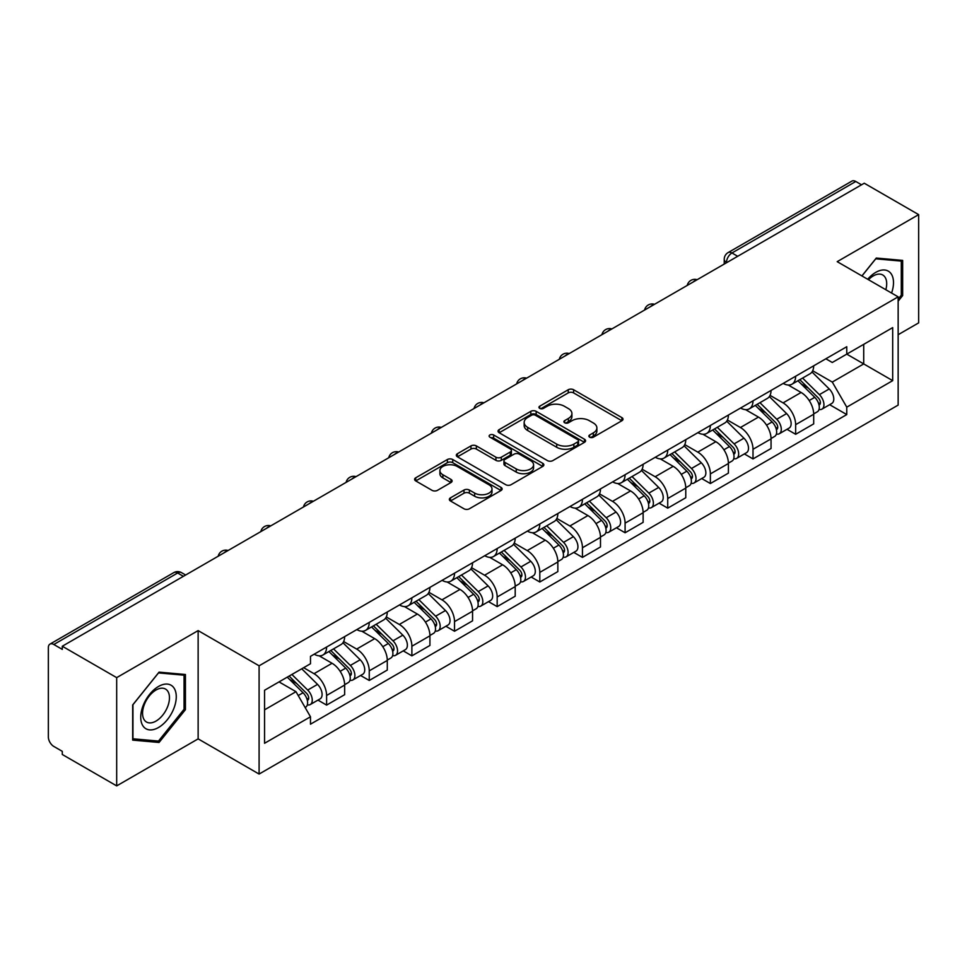 <?xml version="1.0" encoding="UTF-8"?>
<svg xmlns="http://www.w3.org/2000/svg" width="967" height="967" viewBox="0 0 967 967"><rect width="100%" height="100%" fill="white"/><g stroke="black" fill="none" stroke-linecap="round" stroke-linejoin="round"><path stroke-width="1.45" d="M589.628 437.181A2.659 1.535 0 0 0 593.387 437.181L621.89 420.73A3.795 2.188 0 0 0 623.002 419.17A3.795 2.188 0 0 0 621.89 417.623L573.6 389.749A3.795 2.188 0 0 0 568.233 389.749L539.731 406.2A2.659 1.535 0 0 0 538.945 407.288A2.659 1.535 0 0 0 539.731 408.376A2.659 1.535 0 0 0 543.478 408.376L547.177 406.237A12.136 7.011 0 0 1 564.341 406.237L568.366 408.57A12.136 7.011 0 0 1 571.92 413.525A12.136 7.011 0 0 1 568.366 418.481L564.68 420.609A2.659 1.535 0 0 0 563.906 421.697A2.659 1.535 0 0 0 564.68 422.772A2.659 1.535 0 0 0 568.439 422.772L572.126 420.645A12.136 7.011 0 0 1 589.29 420.645L593.315 422.966A12.136 7.011 0 0 1 596.881 427.922A12.136 7.011 0 0 1 593.315 432.89L589.628 435.017A2.659 1.535 0 0 0 588.855 436.093A2.659 1.535 0 0 0 589.628 437.181L589.628 435.017M450.453 497.86A3.795 2.188 0 0 0 449.341 499.419A3.795 2.188 0 0 0 450.453 500.966L464.003 508.787A3.795 2.188 0 0 0 469.37 508.787L501.027 490.511A3.795 2.188 0 0 0 502.139 488.964A3.795 2.188 0 0 0 501.027 487.404L452.737 459.53A3.795 2.188 0 0 0 447.37 459.53L415.713 477.807A3.795 2.188 0 0 0 414.601 479.354A3.795 2.188 0 0 0 415.713 480.901L432.068 490.354A3.795 2.188 0 0 0 437.435 490.354L450.985 482.533A3.795 2.188 0 0 0 452.097 480.986A3.795 2.188 0 0 0 450.985 479.427L442.874 474.749A10.154 5.862 0 0 1 439.9 470.603A10.154 5.862 0 0 1 446.162 465.187A10.154 5.862 0 0 1 457.222 466.457L489.024 484.818A10.154 5.862 0 0 1 491.998 488.964A10.154 5.862 0 0 1 485.724 494.367A10.154 5.862 0 0 1 474.664 493.097L469.37 490.039A3.795 2.188 0 0 0 464.003 490.039L450.453 497.86L450.453 500.966M259.096 665.804L198.138 630.605L116.681 677.637L62.287 646.234L864.256 183.222L918.65 214.626L837.192 261.658L898.15 296.845L259.096 665.804L259.096 774.059L898.15 405.1L898.15 296.845M547.443 460.606A3.795 2.188 0 0 0 552.81 460.606L584.467 442.33A3.795 2.188 0 0 0 585.579 440.783A3.795 2.188 0 0 0 584.467 439.236L536.177 411.35A3.795 2.188 0 0 0 530.81 411.35L499.153 429.626A3.795 2.188 0 0 0 498.041 431.185A3.795 2.188 0 0 0 499.153 432.733L547.443 460.606M490.958 437.761A2.659 1.535 0 0 1 493.653 438.136L493.653 434.981L542.741 463.326A3.795 2.188 0 0 1 543.853 464.873A3.795 2.188 0 0 1 542.741 466.42L511.084 484.697A3.795 2.188 0 0 1 505.717 484.697L457.427 456.811L457.427 453.716A3.795 2.188 0 0 0 456.315 455.264A3.795 2.188 0 0 0 457.427 456.811M457.427 453.716L470.977 445.896A3.795 2.188 0 0 1 476.344 445.896L495.926 457.21A3.795 2.188 0 0 0 501.293 457.21L510.286 452.012A3.795 2.188 0 0 0 511.398 450.465A3.795 2.188 0 0 0 510.286 448.918L489.894 437.144A2.659 1.535 0 0 1 489.109 436.057A2.659 1.535 0 0 1 490.752 434.642A2.659 1.535 0 0 1 493.653 434.981M116.681 677.637L116.681 785.893L62.287 754.49L62.287 751.335L53.814 746.439A7.736 4.46 -120 0 1 48.35 736.975L48.35 647.648A7.736 4.46 -120 0 1 49.946 644.119L173.77 572.633A7.736 4.46 60 0 1 177.638 573.008L53.814 644.493A7.736 4.46 -120 0 0 49.946 644.119M898.15 334.715L918.65 322.881L918.65 214.626M116.681 785.893L198.138 738.873L259.096 774.059M62.287 646.234L62.287 649.389L53.814 644.493M737.7 256.291L731.959 252.979A7.736 4.46 60 0 0 728.091 252.592L851.915 181.107A7.736 4.46 60 0 1 855.783 181.482L731.959 252.979A7.736 4.46 120 0 0 726.495 262.444L726.495 262.758M861.524 184.806L855.783 181.482M795.648 376.223A17.781 10.262 60 0 1 791.961 384.201L810.008 373.794A17.781 10.262 -120 0 0 813.694 365.804M770.046 395.37L783.077 402.888A17.781 10.262 60 0 1 795.648 424.67L813.694 414.251A17.781 10.262 -120 0 0 801.111 392.481L788.202 385.023M813.694 414.251L813.694 423.884L795.648 434.292L787.005 429.3M791.961 384.201A17.781 10.262 60 0 1 783.21 383.403M795.648 424.67L795.648 434.292M753.003 400.846A17.781 10.262 60 0 1 749.328 408.823L767.363 398.404A17.781 10.262 -120 0 0 771.05 390.426M744.36 453.922L753.003 458.914L771.05 448.495L771.05 438.873A17.781 10.262 -120 0 0 758.479 417.091L745.557 409.645M749.328 408.823A17.781 10.262 60 0 1 740.577 408.026M727.402 419.992L740.432 427.511A17.781 10.262 60 0 1 753.003 449.292L753.003 458.914M710.37 425.456A17.781 10.262 60 0 1 706.684 433.446L724.73 423.026A17.781 10.262 -120 0 0 728.405 415.048M701.716 478.544L710.37 483.536L728.405 473.117L728.405 463.495A17.781 10.262 -120 0 0 715.834 441.714L702.924 434.256M706.684 433.446A17.781 10.262 60 0 1 697.932 432.636M684.769 444.602L697.799 452.133A17.781 10.262 60 0 1 710.37 473.903L710.37 483.536M667.726 450.078A17.781 10.262 60 0 1 664.051 458.056L682.086 447.648A17.781 10.262 -120 0 0 685.772 439.659M659.083 503.154L667.726 508.146L685.772 497.739L685.772 488.105A17.781 10.262 -120 0 0 673.189 466.336L660.28 458.878M664.051 458.056A17.781 10.262 60 0 1 655.288 457.258M642.124 469.225L655.155 476.743A17.781 10.262 60 0 1 667.726 498.525L667.726 508.146M625.093 474.7A17.781 10.262 60 0 1 621.406 482.678L639.441 472.259A17.781 10.262 -120 0 0 643.128 464.281M616.438 527.777L625.093 532.769L643.128 522.349L643.128 512.728A17.781 10.262 -120 0 0 630.557 490.946L617.647 483.5M621.406 482.678A17.781 10.262 60 0 1 612.655 481.88M599.48 493.847L612.51 501.365A17.781 10.262 60 0 1 625.093 523.147L625.093 532.769M582.448 499.31A17.781 10.262 60 0 1 578.762 507.3L596.808 496.881A17.781 10.262 -120 0 0 600.483 488.903M573.794 552.399L582.448 557.391L600.483 546.971L600.483 537.35A17.781 10.262 -120 0 0 587.912 515.568L575.002 508.11M578.762 507.3A17.781 10.262 60 0 1 570.01 506.49M556.847 518.457L569.877 525.988A17.781 10.262 60 0 1 582.448 547.757L582.448 557.391M539.804 523.933A17.781 10.262 60 0 1 536.129 531.91L554.164 521.503A17.781 10.262 -120 0 0 557.85 513.513M531.161 577.009L539.804 582.001L557.85 571.594L557.85 561.96A17.781 10.262 -120 0 0 545.279 540.19L532.358 532.732M536.129 531.91A17.781 10.262 60 0 1 527.366 531.113M514.202 543.079L527.233 550.598A17.781 10.262 60 0 1 539.804 572.379L539.804 582.001M497.171 548.555A17.781 10.262 60 0 1 493.484 556.533L511.519 546.113A17.781 10.262 -120 0 0 515.206 538.135M488.516 601.631L497.171 606.623L515.206 596.204L515.206 586.582A17.781 10.262 -120 0 0 502.635 564.801L489.725 557.355M493.484 556.533A17.781 10.262 60 0 1 484.733 555.735M471.57 567.702L484.588 575.22A17.781 10.262 60 0 1 497.171 597.002L497.171 606.623M454.526 573.165A17.781 10.262 60 0 1 450.84 581.155L468.886 570.735A17.781 10.262 -120 0 0 472.561 562.758M445.872 626.253L454.526 631.246L472.561 620.826L472.561 611.204A17.781 10.262 -120 0 0 459.99 589.423L447.08 581.965M450.84 581.155A17.781 10.262 60 0 1 442.088 580.345M428.925 592.312L441.955 599.842A17.781 10.262 60 0 1 454.526 621.612L454.526 631.246M411.882 597.787A17.781 10.262 60 0 1 408.207 605.765L426.242 595.358A17.781 10.262 -120 0 0 429.928 587.368M403.239 650.864L411.882 655.856L429.928 645.448L429.928 635.815A17.781 10.262 -120 0 0 417.357 614.045L404.436 606.587M408.207 605.765A17.781 10.262 60 0 1 399.456 604.967M386.28 616.934L399.311 624.452A17.781 10.262 60 0 1 411.882 646.234L411.882 655.856M369.249 622.41A17.781 10.262 60 0 1 365.562 630.387L383.609 619.968A17.781 10.262 -120 0 0 387.283 611.99M360.594 675.486L369.249 680.478L387.283 670.058L387.283 660.437A17.781 10.262 -120 0 0 374.712 638.655L361.803 631.209M365.562 630.387A17.781 10.262 60 0 1 356.811 629.59M343.648 641.556L356.678 649.075A17.781 10.262 60 0 1 369.249 670.856L369.249 680.478M326.604 647.02A17.781 10.262 60 0 1 322.918 655.01L340.964 644.59A17.781 10.262 -120 0 0 344.651 636.612M317.962 700.108L326.604 705.1L344.651 694.681L344.651 685.059A17.781 10.262 -120 0 0 332.068 663.277L319.158 655.819M322.918 655.01A17.781 10.262 60 0 1 314.166 654.2M303.65 667.701L314.033 673.697A17.781 10.262 60 0 1 326.604 695.466L326.604 705.1M825.854 358.781L832.273 362.492L892.686 327.62L863.712 344.349L863.712 363.918L832.273 382.062L812.691 370.748M264.559 709.826L295.987 691.683L310.48 716.777L264.559 743.285L264.559 690.257L310.48 663.749L310.48 656.339L846.766 346.718L846.766 354.127L892.686 380.647L846.766 407.155L832.273 382.062M892.686 327.62L892.686 380.647M310.48 716.777L310.48 724.198L846.766 414.577L846.766 407.155M898.15 301.184L902.658 295.576L902.658 260.401L876.283 258.044L861.911 275.921M198.138 630.605L198.138 738.873M132.672 740.118L159.047 742.475L185.422 709.657L185.422 674.495L159.047 672.138L132.672 704.955L132.672 740.118M295.987 691.683L279.04 681.904M829.638 404.69L846.766 414.577M901.292 294.778L902.658 295.576M156.267 740.867L159.047 742.475M184.056 708.871L185.422 709.657M590.692 437.555L593.315 436.044A12.136 7.011 0 0 0 596.881 431.089L596.881 427.922M571.92 413.525L571.92 416.68A12.136 7.011 0 0 1 568.366 421.636L565.743 423.147M621.841 420.754L573.6 392.904A3.795 2.188 0 0 0 568.233 392.904L540.795 408.751M584.419 442.366L536.177 414.505A3.795 2.188 0 0 0 530.81 414.505L499.202 432.757M577.758 441.871A2.659 1.535 0 0 0 578.532 440.783A2.659 1.535 0 0 0 577.758 439.695L535.367 415.23A2.659 1.535 0 0 0 531.608 415.23L527.716 417.466A12.136 7.011 0 0 0 524.162 422.434A12.136 7.011 0 0 0 527.716 427.39L556.702 444.119A12.136 7.011 0 0 0 573.866 444.119L577.758 441.871L577.758 445.025A2.659 1.535 0 0 0 578.532 443.938L578.532 440.783M524.162 422.434L524.162 425.589A12.136 7.011 0 0 0 527.716 430.545L527.716 427.39M577.758 445.025L573.866 447.274A12.136 7.011 0 0 1 556.702 447.274L527.716 430.545M457.476 456.847L470.977 449.051L470.977 445.896M511.398 450.465L511.398 453.62A3.795 2.188 0 0 1 510.286 455.167L501.293 460.365A3.795 2.188 0 0 1 495.926 460.365L476.344 449.051A3.795 2.188 0 0 0 470.977 449.051M493.653 438.136L542.692 466.445M516.257 468.935A10.154 5.862 0 0 0 527.317 470.204A10.154 5.862 0 0 0 533.579 464.789A10.154 5.862 0 0 0 530.605 460.655L519.4 454.188A3.795 2.188 0 0 0 514.033 454.188L505.052 459.373A3.795 2.188 0 0 0 503.94 460.921A3.795 2.188 0 0 0 505.052 462.468L516.257 468.935L516.257 472.089A10.154 5.862 0 0 0 527.317 473.359A10.154 5.862 0 0 0 533.579 467.955L533.579 464.789M503.94 460.921L503.94 464.075A3.795 2.188 0 0 0 505.052 465.623L505.052 462.468M516.257 472.089L505.052 465.623M491.998 488.964L491.998 492.118A10.154 5.862 0 0 1 485.724 497.534A10.154 5.862 0 0 1 474.664 496.252L469.37 493.194A3.795 2.188 0 0 0 464.003 493.194L450.501 500.991M439.9 470.603L439.9 473.757A10.154 5.862 0 0 0 442.874 477.903L442.874 474.749M450.936 482.557L442.874 477.903M500.979 490.535L452.737 462.685A3.795 2.188 0 0 0 447.37 462.685L415.762 480.937M797.944 380.756L814.746 397.328A9.658 5.584 60 0 1 817.296 411.821L813.682 413.9M801.292 384.056L808.412 388.166M799.806 379.68L818.203 397.824A4.642 2.683 60 0 1 819.424 404.786A4.642 2.683 60 0 1 819.001 404.943M802.586 378.073L819.387 394.645A9.658 5.584 60 0 1 821.938 409.138A9.658 5.584 60 0 1 819.025 409.44M811.99 371.957L829.227 388.964A9.658 5.584 60 0 1 831.777 403.457L821.938 409.138M755.3 405.378L772.101 421.95A9.658 5.584 60 0 1 774.652 436.431L771.05 438.51M758.648 408.678L765.779 412.788M757.161 404.303L775.558 422.446A4.642 2.683 60 0 1 776.779 429.396A4.642 2.683 60 0 1 776.356 429.566M759.953 402.695L776.743 419.267A9.658 5.584 60 0 1 779.293 433.748A9.658 5.584 60 0 1 776.38 434.062M769.345 396.579L786.594 413.586A9.658 5.584 60 0 1 789.132 428.067L779.293 433.748M712.667 429.989L729.456 446.561A9.658 5.584 60 0 1 732.007 461.054L728.405 463.133M716.015 433.301L723.135 437.41M714.528 428.913L732.926 447.068A4.642 2.683 60 0 1 734.146 454.019A4.642 2.683 60 0 1 733.723 454.188M717.309 427.305L734.11 443.877A9.658 5.584 60 0 1 736.661 458.37A9.658 5.584 60 0 1 733.735 458.684M726.713 421.189L743.949 438.196A9.658 5.584 60 0 1 746.5 452.689L736.661 458.37M891.574 293.049A25.13 14.505 120 0 0 891.127 273.758A25.13 14.505 120 0 0 867.689 279.258M885.82 289.725A19.026 10.988 120 0 0 884.89 276.973A19.026 10.988 120 0 0 882.762 274.991A19.026 10.988 120 0 0 868.463 279.705M861.972 275.958L875.739 258.83L901.292 261.102L901.292 295.189L898.15 299.093M899.6 260.135L901.292 261.102M173.891 687.851A25.13 14.505 120 0 0 149.619 694.354A25.13 14.505 120 0 0 143.116 726.132A25.13 14.505 120 0 0 167.388 719.629A25.13 14.505 120 0 0 173.891 687.851M167.666 691.054A19.026 10.988 120 0 0 165.526 689.072A19.026 10.988 120 0 0 147.818 697.956A19.026 10.988 120 0 0 144.361 720.04A19.026 10.988 120 0 0 146.5 722.023A19.026 10.988 120 0 0 164.197 713.15A19.026 10.988 120 0 0 167.666 691.054M158.503 741.073L132.95 738.788L132.95 704.713L158.503 672.911L184.056 675.196L184.056 709.27L158.503 741.073M182.364 674.217L184.056 675.196M670.022 454.611L686.824 471.183A9.658 5.584 60 0 1 689.374 485.676L685.76 487.755M673.37 457.911L680.49 462.021M671.884 453.535L690.281 471.678A4.642 2.683 60 0 1 691.502 478.641A4.642 2.683 60 0 1 691.079 478.798M674.664 451.927L691.465 468.499A9.658 5.584 60 0 1 694.016 482.992A9.658 5.584 60 0 1 691.103 483.295M684.068 445.811L701.305 462.818A9.658 5.584 60 0 1 703.855 477.311L694.016 482.992M627.378 479.233L644.179 495.805A9.658 5.584 60 0 1 646.73 510.286L643.128 512.365M630.738 482.533L637.857 486.643M629.251 478.157L647.636 496.301A4.642 2.683 60 0 1 648.869 503.251A4.642 2.683 60 0 1 648.446 503.42M632.031 476.55L648.833 493.122A9.658 5.584 60 0 1 651.371 507.602A9.658 5.584 60 0 1 648.458 507.917M641.435 470.433L658.672 487.441A9.658 5.584 60 0 1 661.223 501.921L651.371 507.602M584.745 503.843L601.534 520.415A9.658 5.584 60 0 1 604.085 534.908L600.483 536.987M588.093 507.155L595.213 511.265M586.606 502.767L605.004 520.911A4.642 2.683 60 0 1 606.224 527.873A4.642 2.683 60 0 1 605.801 528.042M589.387 501.16L606.188 517.732A9.658 5.584 60 0 1 608.739 532.225A9.658 5.584 60 0 1 605.813 532.539M598.791 495.044L616.027 512.051A9.658 5.584 60 0 1 618.578 526.544L608.739 532.225M542.1 528.466L558.902 545.037A9.658 5.584 60 0 1 561.452 559.518L557.838 561.609M545.448 531.765L552.568 535.875M543.962 527.39L562.359 545.533A4.642 2.683 60 0 1 563.58 552.495A4.642 2.683 60 0 1 563.157 552.653M546.754 525.782L563.543 542.354A9.658 5.584 60 0 1 566.094 556.847A9.658 5.584 60 0 1 563.181 557.149M556.146 519.666L573.383 536.673A9.658 5.584 60 0 1 575.933 551.166L566.094 556.847M499.455 553.076L516.257 569.66A9.658 5.584 60 0 1 518.808 584.141L515.206 586.22M502.816 556.388L509.935 560.497M501.329 552.012L519.714 570.155A4.642 2.683 60 0 1 520.947 577.106A4.642 2.683 60 0 1 520.524 577.275M504.109 550.404L520.911 566.976A9.658 5.584 60 0 1 523.461 581.457A9.658 5.584 60 0 1 520.536 581.771M513.513 544.288L530.75 561.295A9.658 5.584 60 0 1 533.3 575.776L523.461 581.457M456.823 577.698L473.625 594.27A9.658 5.584 60 0 1 476.163 608.763L472.561 610.842M460.171 581.01L467.291 585.12M458.684 576.622L477.082 594.765A4.642 2.683 60 0 1 478.302 601.728A4.642 2.683 60 0 1 477.879 601.897M461.464 575.014L478.266 591.586A9.658 5.584 60 0 1 480.817 606.079A9.658 5.584 60 0 1 477.891 606.394M470.869 568.898L488.105 585.905A9.658 5.584 60 0 1 490.656 600.398L480.817 606.079M414.178 602.32L430.98 618.892A9.658 5.584 60 0 1 433.53 633.373L429.928 635.464M417.526 605.62L424.646 609.73M416.04 601.244L434.437 619.388A4.642 2.683 60 0 1 435.658 626.338A4.642 2.683 60 0 1 435.235 626.507M418.832 599.637L435.621 616.209A9.658 5.584 60 0 1 438.172 630.702A9.658 5.584 60 0 1 435.259 631.004M428.224 593.52L445.461 610.528A9.658 5.584 60 0 1 448.011 625.02L438.172 630.702M371.546 626.93L388.335 643.502A9.658 5.584 60 0 1 390.886 657.995L387.283 660.074M374.894 630.242L382.013 634.352M373.407 625.854L391.804 644.01A4.642 2.683 60 0 1 393.025 650.96A4.642 2.683 60 0 1 392.602 651.129M376.187 624.259L392.989 640.831A9.658 5.584 60 0 1 395.539 655.312A9.658 5.584 60 0 1 392.614 655.626M385.591 618.143L402.828 635.15A9.658 5.584 60 0 1 405.378 649.631L395.539 655.312M328.901 651.553L345.702 668.124A9.658 5.584 60 0 1 348.253 682.617L344.639 684.696M332.249 654.864L339.369 658.974M330.762 650.477L349.16 668.62A4.642 2.683 60 0 1 350.38 675.582A4.642 2.683 60 0 1 349.957 675.752M333.542 648.869L350.344 665.441A9.658 5.584 60 0 1 352.895 679.934A9.658 5.584 60 0 1 349.981 680.248M342.947 642.753L360.183 659.76A9.658 5.584 60 0 1 362.734 674.253L352.895 679.934M287.259 677.154L303.058 692.747A9.658 5.584 60 0 1 305.608 707.228L305.125 707.506M289.604 679.475L296.736 683.584M289.121 676.078L306.515 693.242A4.642 2.683 60 0 1 307.736 700.193A4.642 2.683 60 0 1 307.313 700.362M291.901 674.47L307.699 690.063A9.658 5.584 60 0 1 310.25 704.556A9.658 5.584 60 0 1 307.337 704.858M301.74 668.789L317.539 684.382A9.658 5.584 60 0 1 320.089 698.875L310.25 704.556M726.773 262.601L726.495 262.444A7.736 4.46 0 0 1 724.235 259.289L724.235 264.064M369.249 670.856L387.283 660.437M411.882 646.234L429.928 635.815M454.526 621.612L472.561 611.204M497.171 597.002L515.206 586.582M539.804 572.379L557.85 561.96M582.448 547.757L600.483 537.35M625.093 523.147L643.128 512.728M667.726 498.525L685.772 488.105M710.37 473.903L728.405 463.495M753.003 449.292L771.05 438.873M326.604 695.466L344.651 685.059M314.033 673.697L332.068 663.277M356.678 649.075L374.712 638.655M399.311 624.452L417.357 614.045M441.955 599.842L459.99 589.423M484.588 575.22L502.635 564.801M527.233 550.598L545.279 540.19M569.877 525.988L587.912 515.568M612.51 501.365L630.557 490.946M655.155 476.743L673.189 466.336M697.799 452.133L715.834 441.714M740.432 427.511L758.479 417.091M783.077 402.888L801.111 392.481M696.494 280.079A7.736 4.46 120 0 0 693.085 282.05M653.849 304.702A7.736 4.46 120 0 0 650.44 306.672M611.217 329.312A7.736 4.46 120 0 0 607.796 331.282M568.572 353.934A7.736 4.46 120 0 0 565.163 355.904M525.939 378.556A7.736 4.46 120 0 0 522.518 380.527M483.295 403.166A7.736 4.46 120 0 0 479.886 405.137M440.65 427.789A7.736 4.46 120 0 0 437.241 429.759M398.017 452.411A7.736 4.46 120 0 0 394.596 454.381M355.373 477.021A7.736 4.46 120 0 0 351.964 478.991M312.728 501.643A7.736 4.46 120 0 0 309.319 503.614M270.095 526.266A7.736 4.46 120 0 0 266.674 528.236M227.45 550.876A7.736 4.46 120 0 0 224.042 552.846M183.379 576.32L177.638 573.008A7.736 4.46 120 0 1 181.506 572.633A7.736 7.736 0 0 0 173.77 572.633M593.315 436.044L593.315 432.89M564.68 422.772L564.68 420.609M568.366 421.636L568.366 418.481M539.731 408.376L539.731 406.2M568.233 392.904L568.233 389.749M573.6 392.904L573.6 389.749M621.89 420.73L621.89 417.623M499.153 432.733L499.153 429.626M530.81 414.505L530.81 411.35M536.177 414.505L536.177 411.35M584.467 442.33L584.467 439.236M556.702 447.274L556.702 444.119M573.866 447.274L573.866 444.119M476.344 449.051L476.344 445.896M495.926 460.365L495.926 457.21M501.293 460.365L501.293 457.21M510.286 455.167L510.286 452.012M542.741 466.42L542.741 463.326M464.003 493.194L464.003 490.039M469.37 493.194L469.37 490.039M474.664 496.252L474.664 493.097M450.985 482.533L450.985 479.427M415.713 480.901L415.713 477.807M447.37 462.685L447.37 459.53M452.737 462.685L452.737 459.53M501.027 490.511L501.027 487.404M814.746 397.328L809.186 400.531M820.391 402.659L818.65 403.662M829.227 388.964L819.387 394.645M772.101 421.95L766.553 425.154M777.746 427.281L776.005 428.284M786.594 413.586L776.743 419.267M729.456 446.561L723.908 449.764M735.101 451.891L733.361 452.894M743.949 438.196L734.11 443.877M686.824 471.183L681.276 474.386M692.469 476.513L690.728 477.517M701.305 462.818L691.465 468.499M644.179 495.805L638.631 499.008M649.824 501.136L648.083 502.139M658.672 487.441L648.833 493.122M601.534 520.415L595.986 523.618M607.179 525.746L605.439 526.749M616.027 512.051L606.188 517.732M558.902 545.037L553.354 548.241M564.547 550.368L562.806 551.371M573.383 536.673L563.543 542.354M516.257 569.66L510.709 572.863M521.902 574.978L520.161 575.994M530.75 561.295L520.911 566.976M473.625 594.27L468.064 597.473M479.257 599.6L477.517 600.604M488.105 585.905L478.266 591.586M430.98 618.892L425.432 622.095M436.625 624.223L434.884 625.226M445.461 610.528L435.621 616.209M388.335 643.502L382.787 646.718M393.98 648.833L392.239 649.848M402.828 635.15L392.989 640.831M345.702 668.124L340.142 671.328M351.347 673.455L349.607 674.458M360.183 659.76L350.344 665.441M303.058 692.747L298.223 695.539M308.703 698.077L306.962 699.081M317.539 684.382L307.699 690.063M697.147 279.705A7.736 7.736 0 0 0 687.235 285.422M654.514 304.315A7.736 7.736 0 0 0 644.59 310.044M611.869 328.937A7.736 7.736 0 0 0 601.945 334.667M569.225 353.559A7.736 7.736 0 0 0 559.313 359.277M526.592 378.17A7.736 7.736 0 0 0 516.668 383.899M483.947 402.792A7.736 7.736 0 0 0 474.035 408.521M441.315 427.414A7.736 7.736 0 0 0 431.391 433.131M398.67 452.024A7.736 7.736 0 0 0 388.746 457.754M356.025 476.646A7.736 7.736 0 0 0 346.113 482.376M313.393 501.269A7.736 7.736 0 0 0 303.469 506.986M270.748 525.879A7.736 7.736 0 0 0 260.824 531.608M228.103 550.501A7.736 7.736 0 0 0 218.191 556.23M185.64 575.014L181.506 572.633M728.091 252.592A7.736 7.736 0 0 0 724.235 259.289"/></g></svg>

